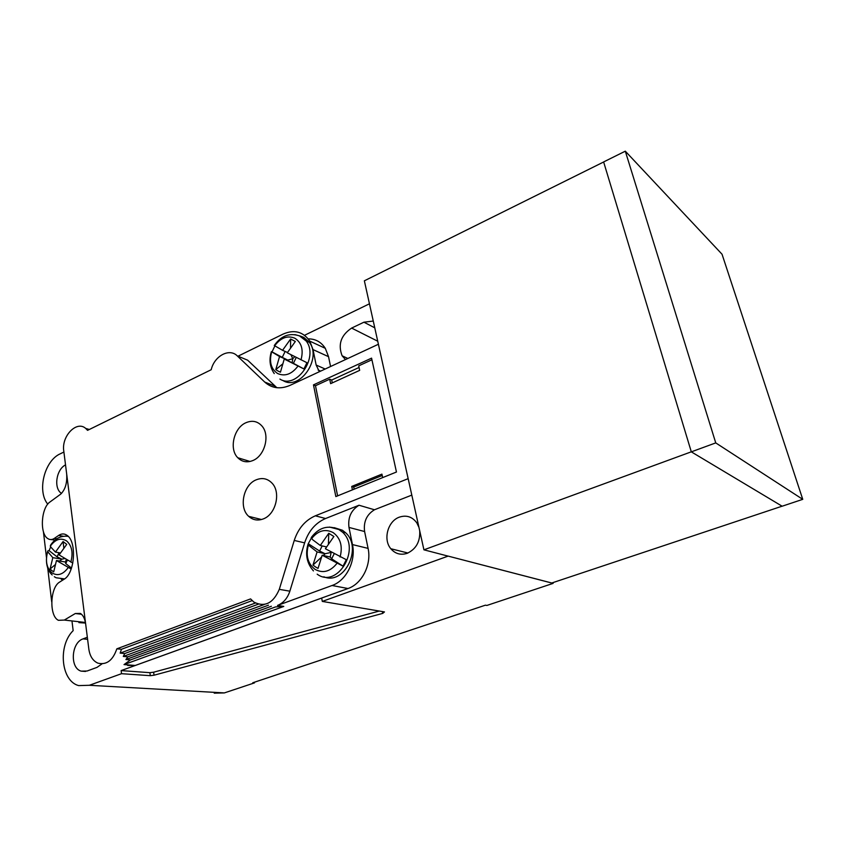<?xml version="1.0" encoding="UTF-8"?>
<svg xmlns="http://www.w3.org/2000/svg" width="845" height="845" viewBox="0 0 845 845"><rect width="100%" height="100%" fill="white"/><g stroke="black" fill="none" stroke-linecap="round" stroke-linejoin="round"><path stroke-width="1.27" d="M334.145 553.834L331.662 558.82L330.194 557.013L322.177 555.228L318.026 568.41L315.375 566.858L312.977 565.083L317.097 551.933L325.135 553.75L319.621 551.046L322.167 545.923M331.187 552.176L330.194 557.013M328.42 543.779L328.758 533.279L333.87 536.512L325.388 548.754L346.292 559.696L343.059 566.182L322.177 555.228M330.342 551.701L330.722 552.514L325.135 553.75L323.286 555.471M326.455 546.916L320.297 545.479L328.758 533.279M312.977 565.083L321.311 557.309M296.246 357.446L293.395 363.318L284.247 359.041L280.445 372.18L277.984 371.008L275.776 369.635L279.547 356.516L287.49 359.949L282.262 357.361L285.135 351.435M294.778 356.685L292.782 358.755L292.169 362.452M290.532 347.548L290.617 339.014L295.338 341.475L287.268 352.809L306.957 362.716L303.925 368.959L284.247 359.041M290.902 354.699L292.782 358.755L287.099 360.266M287.458 352.46L282.557 350.305L290.617 339.014M275.776 369.635L282.357 364.195M67.357 560.172L65.741 563.594L65.519 562.01L56.467 560.51L53.71 571.864L51.767 570.523L50.077 568.991L52.812 557.658L61.875 559.179L57.069 556.844L59.034 552.714M65.519 562.01L66.248 559.527M63.808 547.835L63.069 541.55L66.744 544.36L59.108 554.933L72.828 563.034M60.27 552.926L55.443 552.091L63.069 541.55M59.636 561.038L61.875 559.179L64.632 558.566M50.077 568.991L54.978 564.914M331.662 558.82L343.059 566.182M317.171 574.167C337.113 589.092 361.449 548.827 342.405 532.065L338.919 529.572C328.135 524.703 318.903 527.364 311.235 537.568L312.513 539.617L320.297 545.479M317.097 551.933L308.362 545.088L308.129 543.927L311.192 538.349M308.562 543.905L319.621 551.046M293.395 363.318L303.925 368.959M279.906 379.078C296.437 389.725 319.072 357.287 306.196 341.021L299.542 335.94C289.56 332.539 281.132 335.729 274.266 345.499L282.557 350.305M279.547 356.516L271.382 351.647L272.027 351.879L274.847 345.975M272.027 351.879L282.262 357.361M352.428 489.868L351.721 486.435L381.919 474.14L382.669 477.615M351.721 486.435L353.717 487.058L382.215 475.481M371.927 359.769L358.713 365.853L359.674 370.363L330.627 383.651L329.708 379.183L331.694 380.039L359.062 367.48M71.16 569.044L56.467 560.51M65.741 563.594L71.498 568.072M68.191 536.364C60.935 535.466 55.031 538.455 50.446 545.352L50.732 546.968L55.443 552.091M52.812 557.658L47.69 551.69L47.816 550.877L49.094 550.634L50.689 546.916M49.094 550.634L57.069 556.844M715.747 442.896L802.75 499.342L782.143 506.218L691.316 451.853L715.747 442.896L625.3 151.181L722.031 254.229L802.75 499.342M354.15 489.17L353.717 487.058M332.286 382.901L331.694 380.039M337.609 495.867L315.481 385.721L329.708 379.183M625.3 151.181L603.626 161.934L691.316 451.853M334.155 527.65L342.415 530.237L345.531 532.688C362.928 547.792 344.147 585.712 323.815 576.786M301.264 336.405L303.809 337.419L309.312 342.278C322.272 358.618 299.521 391.193 282.885 380.482M396.453 472.017L335.845 496.585L313.474 384.876L371.568 358.132L396.453 472.017M313.474 384.876L315.481 385.721M239.853 356.96L247.638 360.181L276.875 387.728M66.67 473.96L85.672 624.096C84.901 618.73 83.137 615.171 80.381 613.417L75.311 613.512L64.304 620.072L58.432 620.314C48.999 616.132 49.992 587.349 59.699 582.036L64.04 579.269C74.93 573.406 77.043 541.391 66.977 535.308C64.315 533.459 61.548 533.501 58.685 535.413L54.418 538.349C52.084 539.892 49.866 539.966 47.753 538.55C39.493 533.702 41.13 507.655 50.013 501.951L60.513 494.272C65.234 489.868 67.283 483.097 66.67 473.96L63.776 451.05C61.305 436.21 76.705 420.166 85.725 428.436L87.553 430.348L211.208 369.719C214.334 355.956 229.439 347.781 237.276 355.893L264.707 382.046C271.837 388.404 280.297 389.503 290.088 385.341L378.391 344.264L423.926 549.82L691.305 451.821M304.633 542.86L289.856 591.183C287.48 598.323 283.36 603.077 277.498 605.442L332.053 585.5C346.249 580.726 356.125 560.995 352.46 544.581L348.985 527.428C347.749 517.573 351.097 510.179 359.019 505.236L325.557 518.524C315.512 522.897 308.541 530.998 304.633 542.86L294.25 540.441L279.294 589.345C273.262 603.277 264.781 607.523 253.849 602.073L250.585 598.904L116.832 648.833C112.871 660.42 106.565 665.195 97.925 663.156C92.95 660.938 89.929 656.322 88.862 649.298L85.672 624.096M246.064 422.669C252.338 420.081 257.662 421.232 262.045 426.133C270.242 435.291 264.738 455.93 252.845 460.546C247.004 462.859 241.987 461.919 237.772 457.726C228.815 448.98 233.885 427.644 246.064 422.669M256.288 479.791C262.288 477.446 267.506 478.534 271.942 483.055C281.205 492.276 275.882 514.425 263.302 518.904C257.799 520.964 252.93 520.108 248.715 516.358C238.565 507.665 243.371 484.66 256.288 479.791M63.206 579.797L61.284 579.279M65.646 536.11L67.378 535.624M258.264 604.207L124.764 653.534L120.159 653.122L121.469 649.266L252.127 600.626M121.469 649.266L116.832 648.833M120.159 653.122L255.359 603.024M268.488 605.168L127.849 656.818L123.275 656.428L124.764 653.534M123.275 656.428L264.242 604.513M127.669 665.459L135.242 665.459L124.025 664.592L283.772 606.425L275.576 606.911L130.447 659.924L125.905 659.544L127.849 656.818M125.905 659.544L271.372 606.256M124.025 664.592L130.447 659.924M603.647 161.987L364.364 280.804L408.146 478.661L315.343 515.809C305.235 520.235 298.211 528.452 294.25 540.441M238.015 356.199L283.159 334.06C294.261 329.286 303.133 331.652 309.788 341.126L313.03 349.598L316.157 365.051L319.378 371.715M51.059 539.564L55.031 540.082M43.412 531.642L46.443 557.288M47.69 567.819L51.703 601.798M423.926 549.82L448.093 556.126L322.304 601.418L384.475 611.928L382.743 613.385L154.054 675.208L150.304 675.673L121.543 673.687L121.131 670.592L321.66 598.08L322.304 601.418M782.09 506.187L551.774 582.997L448.093 556.094L553.126 583.377L486.868 605.453L485.442 605.168L252.75 682.771L254.461 682.887L224.337 692.921L214.229 693.164M61.527 493.406C53.446 488.537 56.15 469.482 65.53 464.887M135.242 665.459L348.003 588.521L332.053 585.5M411.811 495.107L374.462 509.767C366.645 514.594 363.361 521.851 364.607 531.537L368.082 548.384C371.747 564.513 362.03 583.853 348.003 588.521M374.462 509.767L359.019 505.236M379.289 611.051L153.621 672.208L149.882 672.673L121.131 670.592M308.224 338.887C315.481 338.813 321.174 341.971 325.304 348.33L328.536 356.674L330.564 366.508M85.525 623.061L78.902 622.617M345.489 359.569L342.13 355.808C337.768 344.507 340.926 335.264 351.615 328.082L363.92 322.198L373.268 321.047M419.712 530.776C420.303 541.56 416.131 549.07 407.184 553.317C400.71 555.376 395.259 553.845 390.823 548.732C382.838 539.48 387.823 521.09 399.347 517.151C406.445 514.827 412.265 516.728 416.807 522.854L418.962 527.407M552.926 582.617L553.126 583.377M102.034 663.853L97.038 667.36L87.077 671.014L81.152 671.141C69.67 668.025 71.233 642.622 83.042 638.883L87.341 637.236M254.356 682.232L254.461 682.887M47.764 504.159C36.842 491.051 44.436 460.662 60.291 453.786L63.903 452.033M304.549 335.285L369.455 303.799M121.543 673.687L89.338 685.284L78.648 685.601C60.988 681.049 57.724 645.738 73.156 630.634L72.078 621.846M308.362 545.088C305.594 555.566 307.802 563.647 314.984 569.319C322.917 573.628 330.205 571.695 336.849 563.509M340.091 557.013C342.859 546.293 340.567 538.159 333.205 532.614C325.198 528.537 317.974 530.565 311.53 538.698M271.646 351.995C269.016 361.85 271.023 369.033 277.646 373.532C284.987 376.712 291.768 374.229 297.979 366.107M301.021 359.854C303.661 349.788 301.58 342.563 294.789 338.19C287.384 335.222 280.667 337.768 274.625 345.837M47.69 551.69C45.218 560.742 46.549 567.734 51.672 572.646C57.407 576.374 62.91 574.716 68.16 567.671M70.822 562.073C73.304 552.831 71.92 545.807 66.67 540.98C60.882 537.42 55.421 539.152 50.299 546.176M345.531 532.688L342.405 532.065L339.299 529.625L329.497 527.058M309.312 342.278L306.196 341.021L300.725 336.183L294.884 334.609M54.323 576.712L56.119 577.769L64.59 578.899M68.065 536.248L65.72 536.121M247.638 360.181L237.276 355.893M274.974 386.123L264.707 382.046M289.856 591.183L279.294 589.345M63.301 536.279L58.685 535.413M283.772 606.425L277.498 605.442M325.557 518.524L315.343 515.809M56.795 538.793L54.418 538.349M368.082 548.384L352.46 544.581M364.607 531.537L348.985 527.428M325.177 369.022L316.157 365.051M328.536 356.674L313.03 349.598M85.419 622.469L64.304 620.072M81.521 614.262L75.311 613.512M374.768 327.818L363.92 322.198M377.736 341.222L351.615 328.082M150.304 675.673L149.882 672.673M154.054 675.208L153.621 672.208M382.743 613.385L382.373 611.579M87.605 639.338L83.042 638.883M224.337 692.921L89.338 685.284M307.918 544.571C305.119 554.732 306.957 563.509 313.453 570.914M271.329 351.784C268.911 359.864 269.872 367.142 274.245 373.596M52.179 574.959C48.503 571.685 44.394 563.911 47.616 551.489M237.772 457.726L250.035 461.476M248.715 516.358L261.411 519.495M320.646 371.124L318.1 370.015M325.304 348.33L309.788 341.126M89.327 429.482L85.725 428.436M347.865 358.47L342.13 355.808M407.955 553.021L390.823 548.732M85.525 671.448L81.152 671.141"/></g></svg>
